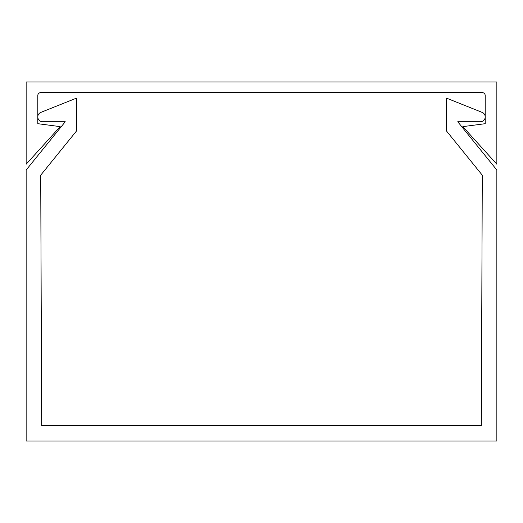 <?xml version="1.0" encoding="UTF-8"?>
<svg xmlns="http://www.w3.org/2000/svg" width="523" height="523" viewBox="0 0 523 523"><rect width="100%" height="100%" fill="white"/><g stroke="black" fill="none" stroke-linecap="round" stroke-linejoin="round"><path stroke-width="0.78" d="M481.572 360.491L482.291 175.185L446.38 130.842L446.38 98.082L482.154 112.386A4.851 4.851 0 0 1 480.349 121.748L457.749 121.748L480.349 121.748L457.749 121.748L480.349 121.748L457.749 121.748L480.349 121.748L457.749 121.748L480.349 121.748L457.749 121.748L496.85 170.034L496.85 441.046L26.15 441.046L26.15 170.034L65.251 121.748L42.651 121.748A4.851 4.851 0 0 1 40.846 112.386L76.62 98.082L76.62 130.842L40.709 175.185L41.428 360.491M482.291 175.185L481.323 425.519L41.677 425.519L40.709 175.185M462.822 126.631L485.207 123.69L485.207 95.539A2.909 2.909 0 0 0 482.291 92.63L40.709 92.63A2.909 2.909 0 0 0 37.793 95.539L37.793 123.69L60.178 126.631L26.15 164.242L26.15 81.954L496.85 81.954L496.85 164.242L462.822 126.631"/></g></svg>
